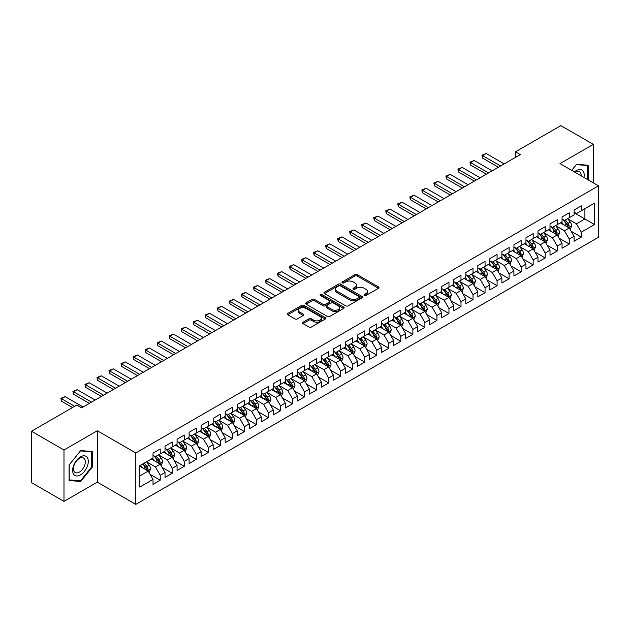 <?xml version="1.0" encoding="UTF-8"?>
<svg xmlns="http://www.w3.org/2000/svg" width="630" height="630" viewBox="0 0 630 630"><rect width="100%" height="100%" fill="white"/><g stroke="black" fill="none" stroke-linecap="round" stroke-linejoin="round"><path stroke-width="0.94" d="M364.298 295.533A1.165 0.677 0 0 0 365.951 295.533L378.496 288.296A1.669 0.961 0 0 0 378.984 287.611A1.669 0.961 0 0 0 378.496 286.926L357.241 274.656A1.669 0.961 0 0 0 354.879 274.656L342.334 281.901A1.165 0.677 0 0 0 341.995 282.382A1.165 0.677 0 0 0 342.334 282.854A1.165 0.677 0 0 0 343.988 282.854L345.61 281.917A5.347 3.087 0 0 1 353.17 281.917L354.942 282.941A5.347 3.087 0 0 1 356.509 285.122A5.347 3.087 0 0 1 354.942 287.304L353.32 288.241A1.165 0.677 0 0 0 352.973 288.721A1.165 0.677 0 0 0 353.32 289.194A1.165 0.677 0 0 0 354.974 289.194L356.596 288.257A5.347 3.087 0 0 1 364.148 288.257L365.92 289.28A5.347 3.087 0 0 1 367.487 291.462A5.347 3.087 0 0 1 365.92 293.643L364.298 294.58A1.165 0.677 0 0 0 363.959 295.06A1.165 0.677 0 0 0 364.298 295.533L364.298 294.58M303.038 322.245A1.669 0.961 0 0 0 302.55 322.93A1.669 0.961 0 0 0 303.038 323.607L309.007 327.049A1.669 0.961 0 0 0 311.37 327.049L325.3 319.008A1.669 0.961 0 0 0 325.789 318.323A1.669 0.961 0 0 0 325.3 317.646L304.046 305.369A1.669 0.961 0 0 0 301.683 305.369L287.745 313.417A1.669 0.961 0 0 0 287.256 314.094A1.669 0.961 0 0 0 287.745 314.779L294.95 318.938A1.669 0.961 0 0 0 297.313 318.938L303.274 315.496A1.669 0.961 0 0 0 303.762 314.811A1.669 0.961 0 0 0 303.274 314.134L299.707 312.07A4.465 2.583 0 0 1 298.399 310.243A4.465 2.583 0 0 1 301.156 307.865A4.465 2.583 0 0 1 306.023 308.424L320.016 316.504A4.465 2.583 0 0 1 321.324 318.323A4.465 2.583 0 0 1 318.567 320.709A4.465 2.583 0 0 1 313.701 320.15L311.37 318.804A1.669 0.961 0 0 0 309.007 318.804L303.038 322.245L303.038 323.607M63.984 449.993L63.984 501.393L97.303 482.147L97.303 430.755L63.984 449.993L31.5 431.235L76.852 405.051L81.664 407.83L520.301 154.586L515.49 151.806L515.49 157.366M97.303 430.755L135.804 452.978L598.5 185.842L598.5 237.242L135.804 504.378L135.804 452.978M593.326 182.857L593.326 144.38L559.999 163.619L598.5 185.842M593.326 144.38L560.842 125.622L515.49 151.806M345.728 305.849A1.669 0.961 0 0 0 348.091 305.849L362.029 297.801A1.669 0.961 0 0 0 362.518 297.124A1.669 0.961 0 0 0 362.029 296.439L340.767 284.169A1.669 0.961 0 0 0 338.404 284.169L324.474 292.21A1.669 0.961 0 0 0 323.985 292.895A1.669 0.961 0 0 0 324.474 293.58L345.728 305.849M320.867 295.793A1.165 0.677 0 0 1 322.056 295.958L322.056 294.564L343.665 307.038A1.669 0.961 0 0 1 344.153 307.724A1.669 0.961 0 0 1 343.665 308.409L329.726 316.449A1.669 0.961 0 0 1 327.364 316.449L306.109 304.18L306.109 302.817A1.669 0.961 0 0 0 305.621 303.495A1.669 0.961 0 0 0 306.109 304.18M306.109 302.817L312.078 299.368A1.669 0.961 0 0 1 314.433 299.368L323.056 304.345A1.669 0.961 0 0 0 325.419 304.345L329.372 302.061A1.669 0.961 0 0 0 329.86 301.384A1.669 0.961 0 0 0 329.372 300.699L320.402 295.517A1.165 0.677 0 0 1 320.056 295.045A1.165 0.677 0 0 1 320.78 294.423A1.165 0.677 0 0 1 322.056 294.564M574.08 212.727L584.908 218.972L584.908 208.695L594.531 203.136L581.293 210.782L581.293 205.845L574.08 210.011L574.08 214.948L569.268 217.728L569.268 212.79L562.047 216.956L562.047 221.894L557.235 224.674L557.235 219.736L550.014 223.902L550.014 228.84L545.202 231.619L545.202 226.682L537.988 230.856L537.988 235.785L533.177 238.565L533.177 233.628L525.956 237.801L525.956 242.731L521.144 245.511L521.144 240.573L513.923 244.747L513.923 249.677L509.111 252.457L509.111 247.519L501.897 251.693L501.897 256.623L497.086 259.402L497.086 254.465L489.864 258.639L489.864 263.568L485.053 266.348L485.053 261.411L477.831 265.584L477.831 270.514L473.02 273.294L473.02 268.356L465.806 272.53L465.806 277.46L460.995 280.24L460.995 275.302L453.773 279.476L453.773 284.406L448.962 287.185L448.962 282.248L441.74 286.422L441.74 291.351L436.929 294.131L436.929 289.194L429.715 293.367L429.715 298.297L424.896 301.077L424.896 296.139L417.682 300.313L417.682 305.243L412.87 308.023L412.87 303.085L405.649 307.259L405.649 312.189L400.837 314.968L400.837 310.031L393.616 314.205L393.616 319.134L388.805 321.914L388.805 316.977L381.591 321.15L381.591 326.08L376.779 328.86L376.779 323.922L369.558 328.096L369.558 333.026L364.746 335.806L364.746 330.868L357.525 335.042L357.525 339.972L352.713 342.752L352.713 337.814L345.5 341.988L345.5 346.917L340.688 349.697L340.688 344.76L333.467 348.933L333.467 353.863L328.655 356.643L328.655 351.705L321.434 355.879L321.434 360.809L316.622 363.589L316.622 358.651L309.409 362.825L309.409 367.755L304.597 370.534L304.597 365.597L297.376 369.771L297.376 374.7L292.564 377.48L292.564 372.543L285.343 376.716L285.343 381.646L280.531 384.426L280.531 379.488L273.318 383.662L273.318 388.592L268.498 391.372L268.498 386.434L261.285 390.608L261.285 395.538L256.473 398.317L256.473 393.38L249.252 397.554L249.252 402.483L244.44 405.263L244.44 400.326L237.219 404.499L237.219 409.429L232.407 412.209L232.407 407.271L225.193 411.445L225.193 416.375L220.382 419.155L220.382 414.217L213.161 418.391L213.161 423.321L208.349 426.101L208.349 421.163L201.127 425.337L201.127 430.266L196.316 433.046L196.316 428.109L189.102 432.282L189.102 437.212L184.291 439.992L184.291 435.054L177.069 439.228L177.069 444.158L172.258 446.938L172.258 442L165.036 446.174L165.036 451.104L160.225 453.883L160.225 448.946L153.011 453.12L153.011 458.049L139.773 465.688L139.773 487.084L153.011 479.438L148.2 471.106L139.773 466.247M594.531 203.136L594.531 224.532L581.293 232.171L576.481 223.839L567.764 218.799M571.134 231.234L581.293 237.1L581.293 232.171M581.293 237.1L574.08 241.274L574.08 236.337L569.268 239.116L564.456 230.785L555.731 225.745M559.101 238.179L569.268 244.046L569.268 239.116M569.268 244.046L562.047 248.22L562.047 243.282L557.235 246.062L552.423 237.73L543.698 232.691M547.068 245.125L557.235 250.992L557.235 246.062M557.235 250.992L550.014 255.166L550.014 250.228L545.202 253.008L540.39 244.676L531.673 239.636M535.035 252.071L545.202 257.938L545.202 253.008M545.202 257.938L537.988 262.111L537.988 257.174L533.177 259.954L528.365 251.622L519.64 246.582M523.01 259.017L533.177 264.884L533.177 259.954M533.177 264.884L525.956 269.057L525.956 264.12L521.144 266.899L516.332 258.568L507.607 253.528M510.977 265.962L521.144 271.829L521.144 266.899M521.144 271.829L513.923 276.003L513.923 271.065L509.111 273.845L504.299 265.514L495.582 260.474M498.944 272.908L509.111 278.775L509.111 273.845M509.111 278.775L501.897 282.949L501.897 278.011L497.086 280.791L492.274 272.459L483.549 267.419M486.919 279.854L497.086 285.721L497.086 280.791M497.086 285.721L489.864 289.894L489.864 284.957L485.053 287.737L480.241 279.405L471.516 274.365M474.886 286.8L485.053 292.666L485.053 287.737M485.053 292.666L477.831 296.84L477.831 291.903L473.02 294.683L468.208 286.351L459.49 281.311M462.853 293.745L473.02 299.612L473.02 294.683M473.02 299.612L465.806 303.786L465.806 298.848L460.995 301.628L456.175 293.296L447.458 288.257M450.828 300.691L460.995 306.558L460.995 301.628M460.995 306.558L453.773 310.732L453.773 305.794L448.962 308.574L444.15 300.242L435.424 295.202M438.795 307.637L448.962 313.504L448.962 308.574M448.962 313.504L441.74 317.677L441.74 312.74L436.929 315.52L432.117 307.188L423.391 302.148M426.762 314.583L436.929 320.45L436.929 315.52M436.929 320.45L429.715 324.623L429.715 319.686L424.896 322.466L420.084 314.134L411.366 309.094M414.737 321.528L424.896 327.395L424.896 322.466M424.896 327.395L417.682 331.569L417.682 326.631L412.87 329.411L408.059 321.079L399.333 316.039M402.704 328.474L412.87 334.341L412.87 329.411M412.87 334.341L405.649 338.515L405.649 333.577L400.837 336.357L396.026 328.025L387.3 322.985M390.671 335.42L400.837 341.287L400.837 336.357M400.837 341.287L393.616 345.46L393.616 340.523L388.805 343.303L383.993 334.971L375.275 329.931M378.638 342.366L388.805 348.232L388.805 343.303M388.805 348.232L381.591 352.406L381.591 347.469L376.779 350.248L371.968 341.917L363.242 336.877M366.613 349.311L376.779 355.178L376.779 350.248M376.779 355.178L369.558 359.352L369.558 354.414L364.746 357.194L359.935 348.863L351.209 343.822M354.58 356.257L364.746 362.124L364.746 357.194M364.746 362.124L357.525 366.298L357.525 361.36L352.713 364.14L347.902 355.808L339.184 350.768M342.547 363.203L352.713 369.07L352.713 364.14M352.713 369.07L345.5 373.243L345.5 368.306L340.688 371.086L335.877 362.754L327.151 357.714M330.522 370.149L340.688 376.016L340.688 371.086M340.688 376.016L333.467 380.189L333.467 375.252L328.655 378.031L323.844 369.7L315.118 364.66M318.489 377.094L328.655 382.961L328.655 378.031M328.655 382.961L321.434 387.135L321.434 382.197L316.622 384.977L311.811 376.645L303.093 371.606M306.456 384.04L316.622 389.907L316.622 384.977M316.622 389.907L309.409 394.081L309.409 389.143L304.597 391.923L299.778 383.591L291.06 378.551M294.43 390.986L304.597 396.853L304.597 391.923M304.597 396.853L297.376 401.026L297.376 396.089L292.564 398.869L287.752 390.537L279.027 385.497M282.398 397.932L292.564 403.798L292.564 398.869M292.564 403.798L285.343 407.972L285.343 403.035L280.531 405.815L275.719 397.483L266.994 392.443M270.364 404.877L280.531 410.744L280.531 405.815M280.531 410.744L273.318 414.918L273.318 409.98L268.498 412.76L263.686 404.428L254.969 399.389M258.339 411.823L268.498 417.69L268.498 412.76M268.498 417.69L261.285 421.864L261.285 416.926L256.473 419.706L251.661 411.374L242.936 406.334M246.306 418.769L256.473 424.636L256.473 419.706M256.473 424.636L249.252 428.809L249.252 423.872L244.44 426.652L239.628 418.32L230.903 413.28M234.273 425.715L244.44 431.581L244.44 426.652M244.44 431.581L237.219 435.755L237.219 430.818L232.407 433.598L227.595 425.266L218.878 420.226M222.248 432.66L232.407 438.527L232.407 433.598M232.407 438.527L225.193 442.701L225.193 437.763L220.382 440.543L215.57 432.212L206.845 427.172M210.215 439.606L220.382 445.473L220.382 440.543M220.382 445.473L213.161 449.647L213.161 444.709L208.349 447.489L203.537 439.157L194.812 434.117M198.182 446.552L208.349 452.419L208.349 447.489M208.349 452.419L201.127 456.592L201.127 451.655L196.316 454.435L191.504 446.103L182.787 441.063M186.149 453.498L196.316 459.365L196.316 454.435M196.316 459.365L189.102 463.538L189.102 458.601L184.291 461.38L179.479 453.049L170.754 448.009M174.124 460.443L184.291 466.31L184.291 461.38M184.291 466.31L177.069 470.484L177.069 465.546L172.258 468.326L167.446 459.995L158.721 454.954M162.091 467.389L172.258 473.256L172.258 468.326M172.258 473.256L165.036 477.43L165.036 472.492L160.225 475.272L155.413 466.94L146.696 461.9M150.058 474.335L160.225 480.202L160.225 475.272M160.225 480.202L153.011 484.376L153.011 479.438M153.011 455.269L155.413 456.655L160.225 453.883M139.773 475.965L148.2 471.106M165.036 448.324L167.446 449.71L172.258 446.938M155.413 466.94L160.225 464.16L151.326 459.018M165.036 472.492L160.225 464.16M177.069 441.378L179.479 442.764L184.291 439.992M167.446 459.995L172.258 457.215L163.351 452.072M177.069 465.546L172.258 457.215M189.102 434.432L191.504 435.818L196.316 433.046M179.479 453.049L184.291 450.269L175.384 445.127M189.102 458.601L184.291 450.269M201.127 427.487L203.537 428.873L208.349 426.101M191.504 446.103L196.316 443.323L187.417 438.181M201.127 451.655L196.316 443.323M213.161 420.541L215.57 421.927L220.382 419.155M203.537 439.157L208.349 436.377L199.45 431.235M213.161 444.709L208.349 436.377M225.193 413.595L227.595 414.981L232.407 412.209M215.57 432.212L220.382 429.432L211.475 424.289M225.193 437.763L220.382 429.432M237.219 406.649L239.628 408.035L244.44 405.263M227.595 425.266L232.407 422.486L223.508 417.344M237.219 430.818L232.407 422.486M249.252 399.703L251.661 401.089L256.473 398.317M239.628 418.32L244.44 415.54L235.541 410.398M249.252 423.872L244.44 415.54M261.285 392.758L263.686 394.144L268.498 391.372M251.661 411.374L256.473 408.594L247.566 403.452M261.285 416.926L256.473 408.594M273.318 385.812L275.719 387.198L280.531 384.426M263.686 404.428L268.498 401.649L259.599 396.506M273.318 409.98L268.498 401.649M285.343 378.866L287.752 380.252L292.564 377.48M275.719 397.483L280.531 394.703L271.632 389.56M285.343 403.035L280.531 394.703M297.376 371.92L299.778 373.307L304.597 370.534M287.752 390.537L292.564 387.757L283.657 382.615M297.376 396.089L292.564 387.757M309.409 364.975L311.811 366.361L316.622 363.589M299.778 383.591L304.597 380.811L295.69 375.669M309.409 389.143L304.597 380.811M321.434 358.029L323.844 359.415L328.655 356.643M311.811 376.645L316.622 373.866L307.724 368.723M321.434 382.197L316.622 373.866M333.467 351.083L335.877 352.469L340.688 349.697M323.844 369.7L328.655 366.92L319.749 361.777M333.467 375.252L328.655 366.92M345.5 344.137L347.902 345.523L352.713 342.752M335.877 362.754L340.688 359.974L331.782 354.832M345.5 368.306L340.688 359.974M357.525 337.192L359.935 338.578L364.746 335.806M347.902 355.808L352.713 353.028L343.815 347.886M357.525 361.36L352.713 353.028M369.558 330.246L371.968 331.632L376.779 328.86M359.935 348.863L364.746 346.083L355.84 340.94M369.558 354.414L364.746 346.083M381.591 323.3L383.993 324.686L388.805 321.914M371.968 341.917L376.779 339.137L367.873 333.995M381.591 347.469L376.779 339.137M393.616 316.355L396.026 317.74L400.837 314.968M383.993 334.971L388.805 332.191L379.906 327.049M393.616 340.523L388.805 332.191M405.649 309.409L408.059 310.795L412.87 308.023M396.026 328.025L400.837 325.245L391.939 320.103M405.649 333.577L400.837 325.245M417.682 302.463L420.084 303.849L424.896 301.077M408.059 321.079L412.87 318.3L403.964 313.157M417.682 326.631L412.87 318.3M429.715 295.517L432.117 296.903L436.929 294.131M420.084 314.134L424.896 311.354L415.997 306.211M429.715 319.686L424.896 311.354M441.74 288.572L444.15 289.957L448.962 287.185M432.117 307.188L436.929 304.408L428.03 299.266M441.74 312.74L436.929 304.408M453.773 281.626L456.175 283.012L460.995 280.24M444.15 300.242L448.962 297.462L440.055 292.32M453.773 305.794L448.962 297.462M465.806 274.68L468.208 276.066L473.02 273.294M456.175 293.296L460.995 290.517L452.088 285.374M465.806 298.848L460.995 290.517M477.831 267.734L480.241 269.12L485.053 266.348M468.208 286.351L473.02 283.571L464.121 278.428M477.831 291.903L473.02 283.571M489.864 260.788L492.274 262.175L497.086 259.402M480.241 279.405L485.053 276.625L476.146 271.483M489.864 284.957L485.053 276.625M501.897 253.843L504.299 255.229L509.111 252.457M492.274 272.459L497.086 269.679L488.179 264.537M501.897 278.011L497.086 269.679M513.923 246.897L516.332 248.283L521.144 245.511M504.299 265.514L509.111 262.734L500.212 257.591M513.923 271.065L509.111 262.734M525.956 239.951L528.365 241.337L533.177 238.565M516.332 258.568L521.144 255.788L512.237 250.645M525.956 264.12L521.144 255.788M537.988 233.005L540.39 234.391L545.202 231.619M528.365 251.622L533.177 248.842L524.27 243.7M537.988 257.174L533.177 248.842M550.014 226.06L552.423 227.446L557.235 224.674M540.39 244.676L545.202 241.896L536.303 236.754M550.014 250.228L545.202 241.896M562.047 219.114L564.456 220.5L569.268 217.728M552.423 237.73L557.235 234.951L548.336 229.808M562.047 243.282L557.235 234.951M574.08 212.168L576.481 213.554L581.293 210.782M564.456 230.785L569.268 228.005L560.361 222.862M574.08 236.337L569.268 228.005M31.5 431.235L31.5 482.635L63.984 501.393M97.303 482.147L135.804 504.378M576.481 223.839L584.908 218.972L594.531 224.532M588.215 179.904L588.215 165.288L576.608 164.249L571.693 170.368M92.311 467.074L92.311 451.592L80.703 450.56L69.095 464.995L69.095 480.477L80.703 481.517L92.311 467.074L91.712 466.728M364.77 295.698L365.92 295.037A5.347 3.087 0 0 0 367.487 292.856L367.487 291.462M356.509 285.122L356.509 286.508A5.347 3.087 0 0 1 354.942 288.697L353.784 289.359M378.48 288.304L357.241 276.05A1.669 0.961 0 0 0 354.879 276.05L342.799 283.02M362.006 297.817L340.767 285.555A1.669 0.961 0 0 0 338.404 285.555L324.497 293.588L324.474 292.21M359.076 297.596A1.165 0.677 0 0 0 359.415 297.124A1.165 0.677 0 0 0 359.076 296.643L340.413 285.87A1.165 0.677 0 0 0 338.759 285.87L337.05 286.863A5.347 3.087 0 0 0 335.483 289.044A5.347 3.087 0 0 0 337.05 291.225L349.808 298.589A5.347 3.087 0 0 0 357.36 298.589L359.076 297.596L359.076 298.99A1.165 0.677 0 0 0 359.415 298.51L359.415 297.124M335.483 289.044L335.483 290.43A5.347 3.087 0 0 0 337.05 292.611L337.05 291.225M359.076 298.99L357.36 299.974A5.347 3.087 0 0 1 349.808 299.974L337.05 292.611M306.133 304.188L312.078 300.762L312.078 299.368M329.86 301.384L329.86 302.77A1.669 0.961 0 0 1 329.372 303.455L325.419 305.739A1.669 0.961 0 0 1 323.056 305.739L314.433 300.762A1.669 0.961 0 0 0 312.078 300.762M322.056 295.958L343.641 308.416M332.002 309.511A4.465 2.583 0 0 0 336.869 310.07A4.465 2.583 0 0 0 339.625 307.692A4.465 2.583 0 0 0 338.318 305.865L333.388 303.022A1.669 0.961 0 0 0 331.026 303.022L327.072 305.306A1.669 0.961 0 0 0 326.584 305.983A1.669 0.961 0 0 0 327.072 306.668L332.002 309.511L332.002 310.905A4.465 2.583 0 0 0 336.869 311.464A4.465 2.583 0 0 0 339.625 309.078L339.625 307.692M326.584 305.983L326.584 307.377A1.669 0.961 0 0 0 327.072 308.054L327.072 306.668M332.002 310.905L327.072 308.054M321.324 318.323L321.324 319.717A4.465 2.583 0 0 1 318.567 322.095A4.465 2.583 0 0 1 313.701 321.536L311.37 320.19A1.669 0.961 0 0 0 309.007 320.19L303.061 323.623M298.399 310.243L298.399 311.637A4.465 2.583 0 0 0 299.707 313.457L299.707 312.07M303.274 314.134L303.274 315.496L299.707 313.457M325.277 319.016L304.046 306.763A1.669 0.961 0 0 0 301.683 306.763L287.768 314.795M79.475 480.808L80.703 481.517M570.158 229.548L571.646 225.91A4.512 2.607 -120 0 0 570.205 222.067L567.654 218.657M563.582 224.721L561.637 222.13M568.417 227.517L569.213 226.099A4.512 2.607 -120 0 0 567.921 223.39L565.37 219.972M563.905 220.185L567.063 224.398A2.3 1.323 60 0 1 567.48 225.099L569.213 226.099M563.118 219.728L566.48 224.217A4.512 2.607 60 0 1 567.772 226.934L567.858 227.194M500.574 165.981L482.619 155.618L482.619 158.114L481.958 155.232L486.234 153.531L504.181 163.894M498.409 167.226L482.619 158.114M486.234 153.531L482.619 155.618L481.958 155.232M558.125 236.494L559.613 232.856A4.512 2.607 -120 0 0 558.18 229.013L555.621 225.603M551.549 231.667L549.604 229.076M556.385 234.462L557.18 233.045A4.512 2.607 -120 0 0 555.888 230.336L553.337 226.918M551.88 227.131L555.038 231.344A2.3 1.323 60 0 1 555.455 232.045L557.18 233.045M551.085 226.674L554.447 231.163A4.512 2.607 60 0 1 555.739 233.88L555.833 234.139M546.092 243.44L547.588 239.802A4.512 2.607 -120 0 0 546.147 235.959L543.596 232.549M539.516 238.612L537.579 236.022M544.351 241.408L545.155 239.991A4.512 2.607 -120 0 0 543.863 237.282L541.304 233.864M539.847 234.077L543.005 238.29A2.3 1.323 60 0 1 543.422 238.99L545.155 239.991M539.052 233.62L542.414 238.108A4.512 2.607 60 0 1 543.706 240.825L543.8 241.085M488.541 172.927L470.594 162.564L470.594 165.06L469.933 162.178L474.201 160.477L492.148 170.84M486.376 174.171L470.594 165.06M474.201 160.477L470.594 162.564L469.933 162.178M476.508 179.873L458.561 169.509L458.561 172.006L457.9 169.123L462.168 167.422L480.123 177.786M474.343 181.117L458.561 172.006M462.168 167.422L458.561 169.509L457.9 169.123M583.947 177.439A11.056 6.387 120 0 0 583.136 171.171A11.056 6.387 120 0 0 574.442 171.951M581.183 175.841A8.371 4.835 120 0 0 580.395 172.581A8.371 4.835 120 0 0 579.45 171.706A8.371 4.835 120 0 0 575.009 172.281M576.34 164.58L587.609 165.595L587.609 179.558M586.869 165.17L587.609 165.595M571.717 170.376L576.363 164.595M73.694 474.319A11.056 6.387 120 0 0 84.373 471.46A11.056 6.387 120 0 0 87.239 457.474A11.056 6.387 120 0 0 76.553 460.333A11.056 6.387 120 0 0 73.694 474.319M74.238 471.642A8.371 4.835 120 0 0 75.183 472.516A8.371 4.835 120 0 0 82.971 468.61A8.371 4.835 120 0 0 84.499 458.884A8.371 4.835 120 0 0 83.554 458.01A8.371 4.835 120 0 0 75.765 461.924A8.371 4.835 120 0 0 74.238 471.642M80.467 450.899L91.712 451.907L91.712 466.901L80.467 480.895L69.213 479.887L69.213 464.893L80.443 450.883M90.964 451.474L91.712 451.907M534.067 250.386L535.555 246.747A4.512 2.607 -120 0 0 534.114 242.904L531.562 239.494M527.491 245.558L525.546 242.967M532.326 248.354L533.122 246.936A4.512 2.607 -120 0 0 531.83 244.227L529.279 240.81M527.814 241.022L530.972 245.235A2.3 1.323 60 0 1 531.389 245.936L533.122 246.936M527.026 240.566L530.389 245.054A4.512 2.607 60 0 1 531.681 247.771L531.767 248.031M522.034 257.331L523.522 253.693A4.512 2.607 -120 0 0 522.089 249.85L519.529 246.44M515.458 252.504L513.513 249.913M520.293 255.3L521.089 253.882A4.512 2.607 -120 0 0 519.797 251.173L517.246 247.755M515.789 247.968L518.939 252.181A2.3 1.323 60 0 1 519.356 252.882L521.089 253.882M514.994 247.511L518.356 252A4.512 2.607 60 0 1 519.648 254.717L519.742 254.977M464.483 186.819L446.528 176.455L446.528 178.952L445.867 176.069L450.143 174.368L468.09 184.732M462.318 188.063L446.528 178.952M450.143 174.368L446.528 176.455L445.867 176.069M452.45 193.764L434.503 183.401L434.503 185.897L433.842 183.015L438.11 181.314L456.057 191.678M450.285 195.009L434.503 185.897M438.11 181.314L434.503 183.401L433.842 183.015M510.001 264.277L511.497 260.639A4.512 2.607 -120 0 0 510.056 256.796L507.497 253.386M503.425 259.45L501.488 256.859M508.26 262.245L509.064 260.828A4.512 2.607 -120 0 0 507.772 258.119L505.213 254.701M503.756 254.914L506.914 259.127A2.3 1.323 60 0 1 507.331 259.828L509.064 260.828M502.96 254.457L506.323 258.946A4.512 2.607 60 0 1 507.615 261.663L507.709 261.923M440.417 200.71L422.47 190.347L422.47 192.843L421.809 189.961L426.077 188.26L444.024 198.623M438.252 201.954L422.47 192.843M426.077 188.26L422.47 190.347L421.809 189.961M497.976 271.223L499.464 267.585A4.512 2.607 -120 0 0 498.023 263.742L495.471 260.332M491.4 266.395L489.455 263.805M496.235 269.191L497.031 267.774A4.512 2.607 -120 0 0 495.739 265.065L493.18 261.647M491.723 261.859L494.881 266.073A2.3 1.323 60 0 1 495.298 266.774L497.031 267.774M490.935 261.403L494.298 265.892A4.512 2.607 60 0 1 495.59 268.608L495.676 268.868M428.384 207.656L410.437 197.292L410.437 199.789L409.776 196.906L414.044 195.206L431.999 205.569M426.219 208.9L410.437 199.789M414.044 195.206L410.437 197.292L409.776 196.906M485.943 278.169L487.431 274.53A4.512 2.607 -120 0 0 485.998 270.687L483.438 267.277M479.367 273.341L477.422 270.75M484.202 276.137L484.998 274.719A4.512 2.607 -120 0 0 483.706 272.01L481.155 268.593M479.698 268.805L482.848 273.018A2.3 1.323 60 0 1 483.265 273.719L484.998 274.719M478.902 268.349L482.265 272.837A4.512 2.607 60 0 1 483.556 275.554L483.643 275.814M473.91 285.114L475.406 281.476A4.512 2.607 -120 0 0 473.965 277.633L471.405 274.223M467.334 280.287L465.397 277.696M472.169 283.083L472.973 281.665A4.512 2.607 -120 0 0 471.681 278.956L469.122 275.538M467.665 275.751L470.823 279.964A2.3 1.323 60 0 1 471.24 280.665L472.973 281.665M466.869 275.294L470.232 279.783A4.512 2.607 60 0 1 471.523 282.5L471.618 282.76M461.884 292.06L463.373 288.422A4.512 2.607 -120 0 0 461.932 284.579L459.38 281.169M455.309 287.233L453.364 284.642M460.144 290.028L460.94 288.611A4.512 2.607 -120 0 0 459.648 285.902L457.089 282.484M455.632 282.697L458.79 286.91A2.3 1.323 60 0 1 459.207 287.611L460.94 288.611M454.836 282.24L458.207 286.729A4.512 2.607 60 0 1 459.498 289.446L459.585 289.705M449.851 299.006L451.34 295.368A4.512 2.607 -120 0 0 449.907 291.525L447.347 288.115M443.276 294.178L441.331 291.588M448.111 296.974L448.906 295.557A4.512 2.607 -120 0 0 447.615 292.848L445.063 289.43M443.607 289.642L446.757 293.856A2.3 1.323 60 0 1 447.174 294.557L448.906 295.557M442.811 289.186L446.174 293.675A4.512 2.607 60 0 1 447.465 296.391L447.552 296.651M437.819 305.952L439.315 302.313A4.512 2.607 -120 0 0 437.874 298.47L435.314 295.06M431.243 301.124L429.298 298.533M436.078 303.92L436.873 302.502A4.512 2.607 -120 0 0 435.59 299.793L433.03 296.376M431.574 296.588L434.731 300.801A2.3 1.323 60 0 1 435.149 301.502L436.873 302.502M430.778 296.132L434.141 300.62A4.512 2.607 60 0 1 435.432 303.337L435.527 303.597M425.785 312.897L427.282 309.259A4.512 2.607 -120 0 0 425.841 305.416L423.289 302.006M419.21 308.07L417.273 305.479M424.053 310.866L424.848 309.448A4.512 2.607 -120 0 0 423.557 306.739L420.998 303.321M419.541 303.534L422.698 307.747A2.3 1.323 60 0 1 423.116 308.448L424.848 309.448M418.745 303.077L422.116 307.566A4.512 2.607 60 0 1 423.399 310.283L423.494 310.543M413.76 319.843L415.249 316.205A4.512 2.607 -120 0 0 413.808 312.362L411.256 308.952M407.185 315.016L405.24 312.425M412.02 317.811L412.815 316.394A4.512 2.607 -120 0 0 411.524 313.685L408.972 310.267M407.508 310.48L410.666 314.693A2.3 1.323 60 0 1 411.083 315.394L412.815 316.394M406.72 310.023L410.083 314.512A4.512 2.607 60 0 1 411.374 317.229L411.461 317.488M401.727 326.789L403.216 323.151A4.512 2.607 -120 0 0 401.782 319.308L399.223 315.898M395.152 321.961L393.207 319.371M399.987 324.757L400.782 323.34A4.512 2.607 -120 0 0 399.499 320.631L396.939 317.213M395.482 317.425L398.64 321.639A2.3 1.323 60 0 1 399.058 322.339L400.782 323.34M394.687 316.969L398.05 321.457A4.512 2.607 60 0 1 399.341 324.174L399.436 324.434M389.694 333.735L391.191 330.096A4.512 2.607 -120 0 0 389.75 326.253L387.198 322.843M383.119 328.907L381.182 326.316M387.954 331.703L388.757 330.285A4.512 2.607 -120 0 0 387.466 327.576L384.906 324.159M383.45 324.371L386.607 328.584A2.3 1.323 60 0 1 387.025 329.285L388.757 330.285M382.654 323.914L386.025 328.403A4.512 2.607 60 0 1 387.308 331.12L387.403 331.38M416.359 214.602L398.404 204.238L398.404 206.734L397.743 203.852L402.019 202.151L419.966 212.515M414.194 215.846L398.404 206.734M402.019 202.151L398.404 204.238L397.743 203.852M404.326 221.547L386.379 211.184L386.379 213.68L385.717 210.798L389.986 209.097L407.933 219.46M402.161 222.792L386.379 213.68M389.986 209.097L386.379 211.184L385.717 210.798M392.293 228.493L374.346 218.13L374.346 220.626L373.684 217.744L377.953 216.043L395.908 226.406M390.127 229.737L374.346 220.626M377.953 216.043L374.346 218.13L373.684 217.744M380.268 235.439L362.313 225.075L362.313 227.572L361.651 224.689L365.928 222.989L383.875 233.352M378.102 236.683L362.313 227.572M365.928 222.989L362.313 225.075L361.651 224.689M368.235 242.385L350.288 232.021L350.288 234.518L349.626 231.635L353.895 229.934L371.842 240.298M366.069 243.629L350.288 234.518M353.895 229.934L350.288 232.021L349.626 231.635M356.202 249.33L338.255 238.967L338.255 241.463L337.593 238.581L341.862 236.88L359.817 247.243M354.036 250.575L338.255 241.463M341.862 236.88L338.255 238.967L337.593 238.581M344.177 256.276L326.222 245.913L326.222 248.409L325.56 245.527L329.836 243.826L347.784 254.189M342.011 257.52L326.222 248.409M329.836 243.826L326.222 245.913L325.56 245.527M332.144 263.222L314.197 252.858L314.197 255.355L313.535 252.472L317.803 250.772L335.751 261.135M329.978 264.466L314.197 255.355M317.803 250.772L314.197 252.858L313.535 252.472M320.111 270.168L302.164 259.804L302.164 262.3L301.502 259.418L305.77 257.717L323.725 268.081M317.945 271.412L302.164 262.3M305.77 257.717L302.164 259.804L301.502 259.418M377.669 340.68L379.158 337.042A4.512 2.607 -120 0 0 377.716 333.199L375.165 329.789M371.094 335.853L369.148 333.262M375.929 338.649L376.724 337.231A4.512 2.607 -120 0 0 375.433 334.522L372.881 331.104M371.416 331.317L374.574 335.53A2.3 1.323 60 0 1 374.992 336.231L376.724 337.231M370.629 330.86L373.992 335.349A4.512 2.607 60 0 1 375.283 338.066L375.37 338.326M308.086 277.113L290.131 266.75L290.131 269.246L289.469 266.364L293.745 264.663L311.692 275.026M305.92 278.358L290.131 269.246M293.745 264.663L290.131 266.75L289.469 266.364M365.636 347.626L367.125 343.988A4.512 2.607 -120 0 0 365.691 340.145L363.132 336.735M359.061 342.799L357.115 340.208M363.896 345.594L364.691 344.177A4.512 2.607 -120 0 0 363.4 341.468L360.848 338.05M359.391 338.263L362.549 342.476A2.3 1.323 60 0 1 362.967 343.177L364.691 344.177M358.596 337.806L361.959 342.295A4.512 2.607 60 0 1 363.25 345.012L363.345 345.272M296.053 284.059L278.106 273.696L278.106 276.192L277.444 273.31L281.712 271.609L299.659 281.972M293.887 285.303L278.106 276.192M281.712 271.609L278.106 273.696L277.444 273.31M353.603 354.572L355.099 350.934A4.512 2.607 -120 0 0 353.658 347.091L351.099 343.681M347.028 349.745L345.09 347.154M351.863 352.54L352.666 351.123A4.512 2.607 -120 0 0 351.375 348.414L348.815 344.996M347.358 345.209L350.516 349.422A2.3 1.323 60 0 1 350.934 350.123L352.666 351.123M346.563 344.752L349.926 349.24A4.512 2.607 60 0 1 351.217 351.957L351.312 352.217M284.02 291.005L266.073 280.641L266.073 283.138L265.411 280.255L269.679 278.555L287.627 288.918M281.854 292.249L266.073 283.138M269.679 278.555L266.073 280.641L265.411 280.255M341.578 361.518L343.066 357.879A4.512 2.607 -120 0 0 341.625 354.036L339.074 350.627M335.002 356.69L333.057 354.099M339.838 359.486L340.633 358.068A4.512 2.607 -120 0 0 339.342 355.359L336.79 351.942M335.325 352.154L338.483 356.367A2.3 1.323 60 0 1 338.901 357.068L340.633 358.068M334.538 351.697L337.9 356.186A4.512 2.607 60 0 1 339.192 358.903L339.279 359.163M271.987 297.951L254.04 287.587L254.04 290.084L253.378 287.201L257.654 285.5L275.601 295.864M269.829 299.195L254.04 290.084M257.654 285.5L254.04 287.587L253.378 287.201M329.545 368.463L331.034 364.825A4.512 2.607 -120 0 0 329.6 360.982L327.041 357.572M322.969 363.636L321.024 361.045M327.805 366.432L328.6 365.014A4.512 2.607 -120 0 0 327.309 362.305L324.757 358.887M323.3 359.1L326.45 363.313A2.3 1.323 60 0 1 326.868 364.014L328.6 365.014M322.505 358.643L325.868 363.132A4.512 2.607 60 0 1 327.159 365.849L327.253 366.109M259.962 304.896L242.014 294.533L242.014 297.029L241.345 294.147L245.621 292.446L263.568 302.809M257.796 306.141L242.014 297.029M245.621 292.446L242.014 294.533L241.345 294.147M317.512 375.409L319.008 371.771A4.512 2.607 -120 0 0 317.567 367.928L315.008 364.518M310.936 370.582L308.999 367.991M315.772 373.377L316.575 371.96A4.512 2.607 -120 0 0 315.284 369.251L312.724 365.833M311.267 366.046L314.425 370.259A2.3 1.323 60 0 1 314.842 370.96L316.575 371.96M310.472 365.589L313.834 370.078A4.512 2.607 60 0 1 315.126 372.795L315.22 373.055M247.929 311.842L229.982 301.479L229.982 303.975L229.32 301.093L233.588 299.392L251.535 309.755M245.763 313.086L229.982 303.975M233.588 299.392L229.982 301.479L229.32 301.093M305.487 382.355L306.975 378.717A4.512 2.607 -120 0 0 305.534 374.874L302.983 371.464M298.911 377.527L296.966 374.937M303.747 380.323L304.542 378.906A4.512 2.607 -120 0 0 303.25 376.197L300.691 372.779M299.234 372.991L302.392 377.212A2.3 1.323 60 0 1 302.809 377.905L304.542 378.906M298.447 372.535L301.809 377.023A4.512 2.607 60 0 1 303.101 379.74L303.188 380M235.896 318.788L217.948 308.424L217.948 310.921L217.287 308.038L221.555 306.337L239.51 316.701M233.73 320.032L217.948 310.921M221.555 306.337L217.948 308.424L217.287 308.038M293.454 389.301L294.942 385.662A4.512 2.607 -120 0 0 293.509 381.819L290.95 378.409M286.878 384.473L284.933 381.882M291.714 387.269L292.509 385.851A4.512 2.607 -120 0 0 291.217 383.142L288.666 379.725M287.209 379.937L290.359 384.158A2.3 1.323 60 0 1 290.776 384.851L292.509 385.851M286.414 379.481L289.776 383.969A4.512 2.607 60 0 1 291.068 386.686L291.155 386.946M223.87 325.734L205.916 315.37L205.916 317.866L205.254 314.984L209.53 313.283L227.477 323.647M221.705 326.978L205.916 317.866M209.53 313.283L205.916 315.37L205.254 314.984M281.421 396.246L282.917 392.608A4.512 2.607 -120 0 0 281.476 388.765L278.917 385.355M274.845 391.419L272.908 388.828M279.681 394.215L280.484 392.797A4.512 2.607 -120 0 0 279.192 390.088L276.633 386.67M275.176 386.883L278.334 391.104A2.3 1.323 60 0 1 278.751 391.797L280.484 392.797M274.381 386.426L277.743 390.923A4.512 2.607 60 0 1 279.035 393.632L279.129 393.892M211.838 332.679L193.89 322.316L193.89 324.812L193.229 321.93L197.497 320.229L215.444 330.592M209.672 333.924L193.89 324.812M197.497 320.229L193.89 322.316L193.229 321.93M269.396 403.192L270.884 399.554A4.512 2.607 -120 0 0 269.443 395.711L266.892 392.301M262.82 398.365L260.875 395.774M267.655 401.16L268.451 399.743A4.512 2.607 -120 0 0 267.159 397.034L264.6 393.616M263.143 393.829L266.301 398.05A2.3 1.323 60 0 1 266.718 398.743L268.451 399.743M262.348 393.372L265.718 397.869A4.512 2.607 60 0 1 267.002 400.578L267.096 400.837M199.804 339.625L181.857 329.262L181.857 331.758L181.196 328.876L185.464 327.175L203.419 337.538M197.639 340.869L181.857 331.758M185.464 327.175L181.857 329.262L181.196 328.876M257.363 410.138L258.851 406.5A4.512 2.607 -120 0 0 257.418 402.657L254.859 399.247M250.787 405.31L248.842 402.72M255.623 408.106L256.418 406.689A4.512 2.607 -120 0 0 255.126 403.98L252.575 400.562M251.11 400.774L254.268 404.995A2.3 1.323 60 0 1 254.685 405.688L256.418 406.689M250.323 400.318L253.685 404.814A4.512 2.607 60 0 1 254.977 407.523L255.063 407.783M187.779 346.571L169.824 336.207L169.824 338.704L169.163 335.822L173.439 334.12L191.386 344.484M185.614 347.815L169.824 338.704M173.439 334.12L169.824 336.207L169.163 335.822M245.33 417.084L246.826 413.445A4.512 2.607 -120 0 0 245.385 409.602L242.826 406.192M238.754 412.256L236.809 409.665M243.589 415.052L244.385 413.634A4.512 2.607 -120 0 0 243.101 410.925L240.542 407.508M239.085 407.72L242.243 411.941A2.3 1.323 60 0 1 242.66 412.634L244.385 413.634M238.29 407.263L241.652 411.76A4.512 2.607 60 0 1 242.944 414.469L243.038 414.729M175.746 353.517L157.799 343.153L157.799 345.649L157.138 342.767L161.406 341.066L179.353 351.43M173.581 354.761L157.799 345.649M161.406 341.066L157.799 343.153L157.138 342.767M233.297 424.029L234.793 420.391A4.512 2.607 -120 0 0 233.352 416.548L230.8 413.138M226.721 419.202L224.784 416.611M231.564 421.998L232.36 420.58A4.512 2.607 -120 0 0 231.068 417.871L228.509 414.453M227.052 414.666L230.21 418.887A2.3 1.323 60 0 1 230.627 419.58L232.36 420.58M226.257 414.209L229.627 418.706A4.512 2.607 60 0 1 230.911 421.415L231.005 421.675M163.713 360.462L145.766 350.099L145.766 352.595L145.105 349.713L149.373 348.012L167.328 358.375M161.548 361.707L145.766 352.595M149.373 348.012L145.766 350.099L145.105 349.713M221.272 430.975L222.76 427.337A4.512 2.607 -120 0 0 221.319 423.494L218.768 420.084M214.696 426.148L212.751 423.557M219.531 428.943L220.327 427.526A4.512 2.607 -120 0 0 219.035 424.817L216.484 421.399M215.019 421.612L218.177 425.833A2.3 1.323 60 0 1 218.594 426.526L220.327 427.526M214.232 421.155L217.594 425.652A4.512 2.607 60 0 1 218.886 428.361L218.972 428.62M151.688 367.408L133.733 357.045L133.733 359.541L133.072 356.659L137.348 354.958L155.295 365.321M149.523 368.652L133.733 359.541M137.348 354.958L133.733 357.045L133.072 356.659M209.239 437.921L210.727 434.283A4.512 2.607 -120 0 0 209.294 430.44L206.734 427.03M202.663 433.094L200.718 430.503M207.498 435.889L208.294 434.472A4.512 2.607 -120 0 0 207.002 431.763L204.451 428.345M202.994 428.558L206.152 432.778A2.3 1.323 60 0 1 206.569 433.472L208.294 434.472M202.198 428.101L205.561 432.597A4.512 2.607 60 0 1 206.853 435.306L206.947 435.566M139.655 374.354L121.708 363.99L121.708 366.487L121.047 363.605L125.315 361.904L143.262 372.267M137.49 375.598L121.708 366.487M125.315 361.904L121.708 363.99L121.047 363.605M197.206 444.867L198.702 441.228A4.512 2.607 -120 0 0 197.261 437.385L194.709 433.976M190.63 440.039L188.693 437.448M195.465 442.835L196.269 441.417A4.512 2.607 -120 0 0 194.977 438.708L192.418 435.291M190.961 435.503L194.119 439.724A2.3 1.323 60 0 1 194.536 440.417L196.269 441.417M190.165 435.047L193.528 439.543A4.512 2.607 60 0 1 194.82 442.252L194.914 442.512M127.622 381.3L109.675 370.936L109.675 373.433L109.014 370.55L113.282 368.849L131.237 379.213M125.457 382.544L109.675 373.433M113.282 368.849L109.675 370.936L109.014 370.55M185.181 451.812L186.669 448.174A4.512 2.607 -120 0 0 185.228 444.331L182.676 440.921M178.605 446.985L176.66 444.394M183.44 449.781L184.236 448.363A4.512 2.607 -120 0 0 182.944 445.654L180.393 442.236M178.928 442.449L182.086 446.67A2.3 1.323 60 0 1 182.503 447.363L184.236 448.363M178.14 441.992L181.503 446.489A4.512 2.607 60 0 1 182.794 449.198L182.881 449.458M115.597 388.245L97.642 377.882L97.642 380.378L96.981 377.496L101.257 375.795L119.204 386.159M113.431 389.49L97.642 380.378M101.257 375.795L97.642 377.882L96.981 377.496M173.148 458.758L174.636 455.12A4.512 2.607 -120 0 0 173.203 451.277L170.643 447.867M166.572 453.931L164.627 451.34M171.407 456.726L172.203 455.309A4.512 2.607 -120 0 0 170.911 452.6L168.36 449.182M166.903 449.395L170.053 453.616A2.3 1.323 60 0 1 170.47 454.309L172.203 455.309M166.107 448.938L169.47 453.435A4.512 2.607 60 0 1 170.761 456.144L170.856 456.403M103.564 395.191L85.617 384.828L85.617 387.324L84.956 384.442L89.224 382.741L107.171 393.104M101.398 396.435L85.617 387.324M89.224 382.741L85.617 384.828L84.956 384.442M161.115 465.704L162.611 462.066A4.512 2.607 -120 0 0 161.17 458.223L158.61 454.813M154.539 460.877L152.602 458.286M159.374 463.672L160.178 462.255A4.512 2.607 -120 0 0 158.886 459.546L156.327 456.128M154.87 456.341L158.028 460.562A2.3 1.323 60 0 1 158.445 461.255L160.178 462.255M154.074 455.884L157.437 460.38A4.512 2.607 60 0 1 158.728 463.089L158.823 463.349M91.531 402.137L73.584 391.773L73.584 394.27L72.922 391.387L77.191 389.686L95.138 400.05M89.365 403.381L73.584 394.27M77.191 389.686L73.584 391.773L72.922 391.387M149.089 472.65L150.578 469.011A4.512 2.607 -120 0 0 149.137 465.168L146.585 461.758M142.514 467.822L140.569 465.231M147.349 470.618L148.144 469.2A4.512 2.607 -120 0 0 146.853 466.491L144.302 463.074M143.168 463.727L145.995 467.507A2.3 1.323 60 0 1 146.412 468.2L148.144 469.2M142.852 463.908L145.412 467.326A4.512 2.607 60 0 1 146.703 470.035L146.79 470.295M74.686 406.303L61.551 398.719L61.551 401.216L60.889 398.333L65.158 396.632L83.113 406.996M72.521 407.555L61.551 401.216M65.158 396.632L61.551 398.719L60.889 398.333M365.92 295.037L365.92 293.643M353.32 289.194L353.32 288.241M354.942 288.697L354.942 287.304M342.334 282.854L342.334 281.901M354.879 276.05L354.879 274.656M357.241 276.05L357.241 274.656M378.496 288.296L378.496 286.926M338.404 285.555L338.404 284.169M340.767 285.555L340.767 284.169M362.029 297.801L362.029 296.439M349.808 299.974L349.808 298.589M357.36 299.974L357.36 298.589M314.433 300.762L314.433 299.368M323.056 305.739L323.056 304.345M325.419 305.739L325.419 304.345M329.372 303.455L329.372 302.061M343.665 308.409L343.665 307.038M309.007 320.19L309.007 318.804M311.37 320.19L311.37 318.804M313.701 321.536L313.701 320.15M287.745 314.779L287.745 313.417M301.683 306.763L301.683 305.369M304.046 306.763L304.046 305.369M325.3 319.008L325.3 317.646M568.701 227.674L571.615 225.997M567.921 223.39L570.205 222.067M564.598 225.312L566.48 224.217M556.668 234.62L559.59 232.942M555.888 230.336L558.18 229.013M552.565 232.257L554.447 231.163M544.643 241.566L547.557 239.888M543.863 237.282L546.147 235.959M540.532 239.203L542.414 238.108M532.61 248.511L535.524 246.834M531.83 244.227L534.114 242.904M528.507 246.149L530.389 245.054M520.577 255.457L523.498 253.78M519.797 251.173L522.089 249.85M516.474 253.095L518.356 252M508.544 262.403L511.466 260.725M507.772 258.119L510.056 256.796M504.441 260.04L506.323 258.946M496.519 269.349L499.433 267.671M495.739 265.065L498.023 263.742M492.416 266.986L494.298 265.892M484.486 276.294L487.407 274.617M483.706 272.01L485.998 270.687M480.383 273.932L482.265 272.837M472.453 283.24L475.374 281.563M471.681 278.956L473.965 277.633M468.35 280.878L470.232 279.783M460.428 290.186L463.341 288.509M459.648 285.902L461.932 284.579M456.317 287.823L458.207 286.729M448.395 297.139L451.308 295.454M447.615 292.848L449.907 291.525M444.292 294.769L446.174 293.675M436.362 304.085L439.283 302.4M435.59 299.793L437.874 298.47M432.259 301.715L434.141 300.62M424.337 311.031L427.25 309.346M423.557 306.739L425.841 305.416M420.226 308.661L422.116 307.566M412.303 317.977L415.217 316.291M411.524 313.685L413.808 312.362M408.201 315.606L410.083 314.512M400.27 324.923L403.192 323.237M399.499 320.631L401.782 319.308M396.168 322.552L398.05 321.457M388.245 331.868L391.159 330.183M387.466 327.576L389.75 326.253M384.135 329.498L386.025 328.403M376.212 338.814L379.126 337.129M375.433 334.522L377.716 333.199M372.109 336.444L373.992 335.349M364.179 345.76L367.101 344.075M363.4 341.468L365.691 340.145M360.077 343.389L361.959 342.295M352.154 352.705L355.068 351.02M351.375 348.414L353.658 347.091M348.043 350.335L349.926 349.24M340.121 359.651L343.035 357.966M339.342 355.359L341.625 354.036M336.018 357.281L337.9 356.186M328.088 366.597L331.01 364.912M327.309 362.305L329.6 360.982M323.985 364.227L325.868 363.132M316.055 373.543L318.977 371.857M315.284 369.251L317.567 367.928M311.952 371.172L313.834 370.078M304.03 380.488L306.944 378.803M303.25 376.197L305.534 374.874M299.919 378.118L301.809 377.023M291.997 387.434L294.919 385.749M291.217 383.142L293.509 381.819M287.894 385.064L289.776 383.969M279.964 394.38L282.886 392.695M279.192 390.088L281.476 388.765M275.861 392.01L277.743 390.923M267.939 401.326L270.853 399.641M267.159 397.034L269.443 395.711M263.828 398.955L265.718 397.869M255.906 408.272L258.82 406.586M255.126 403.98L257.418 402.657M251.803 405.901L253.685 404.814M243.873 415.217L246.795 413.532M243.101 410.925L245.385 409.602M239.77 412.847L241.652 411.76M231.848 422.163L234.762 420.478M231.068 417.871L233.352 416.548M227.737 419.793L229.627 418.706M219.815 429.109L222.729 427.423M219.035 424.817L221.319 423.494M215.712 426.738L217.594 425.652M207.782 436.055L210.703 434.369M207.002 431.763L209.294 430.44M203.679 433.684L205.561 432.597M195.757 443L198.671 441.315M194.977 438.708L197.261 437.385M191.646 440.63L193.528 439.543M183.724 449.946L186.637 448.261M182.944 445.654L185.228 444.331M179.621 447.576L181.503 446.489M171.691 456.892L174.612 455.206M170.911 452.6L173.203 451.277M167.588 454.521L169.47 453.435M159.658 463.837L162.579 462.152M158.886 459.546L161.17 458.223M155.555 461.467L157.437 460.38M147.633 470.783L150.546 469.098M146.853 466.491L149.137 465.168M143.53 468.413L145.412 467.326"/></g></svg>
